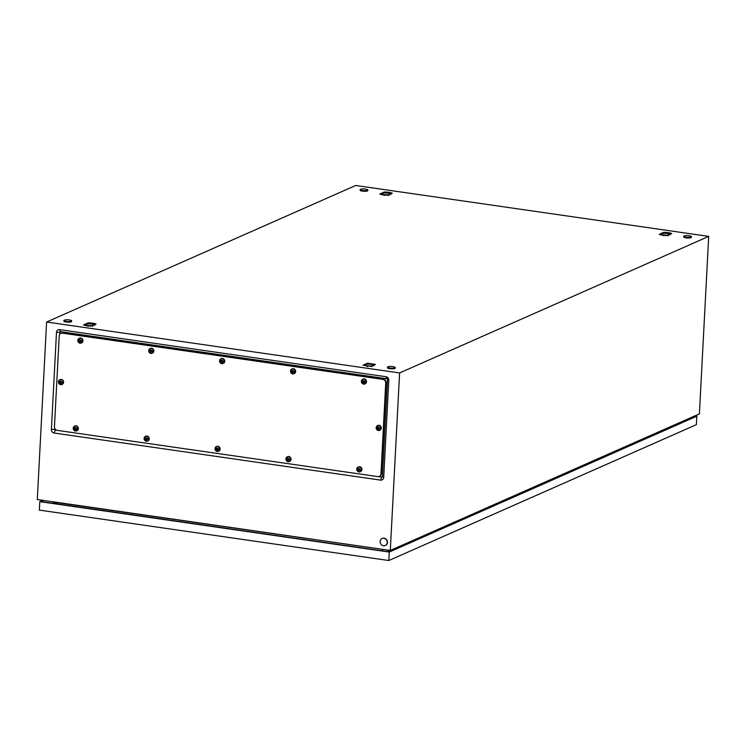 <?xml version="1.0" encoding="UTF-8"?>
<svg xmlns="http://www.w3.org/2000/svg" width="746" height="746" viewBox="0 0 746 746"><rect width="100%" height="100%" fill="white"/><g stroke="black" fill="none" stroke-linecap="round" stroke-linejoin="round"><path stroke-width="1.12" d="M59.764 334.227L59.867 332.222A0.625 0.569 66.2 0 1 60.482 331.69L386.922 378.781A0.625 0.569 66.2 0 1 387.472 379.481L382.381 476.619A0.625 0.569 66.2 0 1 381.765 477.142L378.25 476.638M56.845 430.274L55.325 430.06A0.625 0.569 66.2 0 1 54.784 429.36L54.822 428.549M708.7 236.398L399.604 372.944L46.606 322.02L355.702 185.474L708.7 236.398L699.394 413.899L390.298 550.445L399.604 372.944M386.027 376.73L59.577 329.639A3.198 2.881 -113.8 0 0 56.491 332.343L51.399 429.472A3.198 2.881 -113.8 0 0 54.16 433.025L380.609 480.107A3.198 2.881 -113.8 0 0 383.705 477.412L388.787 380.274A3.198 2.881 -113.8 0 0 386.027 376.73L386.922 378.781M390.298 550.445L37.3 499.531L46.606 322.02M96.075 324.081L95.497 323.839A6.751 1.445 3 0 0 94.733 323.605A6.751 1.445 3 0 0 93.791 323.391A6.751 1.445 3 0 0 92.7 323.204A6.751 1.445 3 0 0 91.516 323.065A6.751 1.445 3 0 0 90.303 322.971A6.751 1.445 3 0 0 88.998 322.915A6.751 1.445 3 0 0 88.009 322.915L83.552 324.883L84.121 325.125A6.751 1.445 3 0 0 84.895 325.359A6.751 1.445 3 0 0 85.837 325.573A6.751 1.445 3 0 0 86.928 325.76A6.751 1.445 3 0 0 88.112 325.899A6.751 1.445 3 0 0 89.324 326.002A6.751 1.445 3 0 0 90.63 326.049A6.751 1.445 3 0 0 91.609 326.049L96.075 324.081M392.293 193.223L391.725 192.981A6.751 1.445 3 0 0 390.951 192.748A6.751 1.445 3 0 0 390.009 192.533A6.751 1.445 3 0 0 388.918 192.347A6.751 1.445 3 0 0 387.733 192.207A6.751 1.445 3 0 0 386.521 192.104A6.751 1.445 3 0 0 385.216 192.058A6.751 1.445 3 0 0 384.237 192.058L379.77 194.025L380.348 194.268A6.751 1.445 3 0 0 381.113 194.501A6.751 1.445 3 0 0 382.055 194.715A6.751 1.445 3 0 0 383.146 194.902A6.751 1.445 3 0 0 384.33 195.042A6.751 1.445 3 0 0 385.542 195.135A6.751 1.445 3 0 0 386.848 195.191A6.751 1.445 3 0 0 387.836 195.191L392.293 193.223M375.527 364.393L367.47 363.227L363.013 365.195L371.07 366.361L375.527 364.393M671.754 233.526L671.176 233.293A6.751 1.445 3 0 0 670.412 233.06A6.751 1.445 3 0 0 669.46 232.845A6.751 1.445 3 0 0 668.379 232.659A6.751 1.445 3 0 0 667.194 232.519A6.751 1.445 3 0 0 665.982 232.416A6.751 1.445 3 0 0 664.667 232.37A6.751 1.445 3 0 0 663.688 232.37L659.231 234.337L659.8 234.58A6.751 1.445 3 0 0 660.564 234.813A6.751 1.445 3 0 0 661.515 235.027A6.751 1.445 3 0 0 662.607 235.204A6.751 1.445 3 0 0 663.791 235.354A6.751 1.445 3 0 0 665.003 235.447A6.751 1.445 3 0 0 666.309 235.503A6.751 1.445 3 0 0 667.288 235.503L671.754 233.526M57.666 502.468L56.649 503.848M387.239 551.536L389.85 550.38L387.221 551.536M382.372 550.837L382.437 549.317M57.61 502.673L382.064 549.261M367.47 363.227L367.032 364.169M384.237 192.058L383.789 193M663.688 232.37L663.25 233.311M88.009 322.915L87.571 323.867M383.472 545.82A3.861 3.469 66.2 0 1 382.111 538.528A3.861 3.469 66.2 0 1 387.137 541.596A3.861 3.469 66.2 0 1 383.472 545.82M382.241 538.472A3.861 3.469 66.2 0 1 387.388 541.484A3.861 3.469 66.2 0 1 385.356 545.531M389.822 368.03A3.861 0.83 -177 0 1 387.51 367.144A3.861 0.83 -177 0 1 388.433 366.659A11.899 11.899 0 0 1 394.345 366.976A3.861 0.83 -177 0 1 395.221 367.554A3.861 0.83 -177 0 1 389.822 368.03M395.221 367.554L395.184 368.179A3.861 0.83 -177 0 1 389.785 368.655A3.861 0.83 -177 0 1 387.482 367.778L387.51 367.144M362.453 190.5A3.861 0.83 -177 0 1 360.15 189.615A3.861 0.83 -177 0 1 361.073 189.13A11.899 11.899 0 0 1 366.985 189.437A3.861 0.83 -177 0 1 367.853 190.016A3.861 0.83 -177 0 1 362.453 190.5M367.853 190.016L367.825 190.64A3.861 0.83 -177 0 1 362.425 191.125A3.861 0.83 -177 0 1 360.113 190.239L360.15 189.615M686.04 237.172A3.861 0.83 -177 0 1 683.728 236.286A3.861 0.83 -177 0 1 684.66 235.801A11.899 11.899 0 0 1 690.572 236.118A3.861 0.83 -177 0 1 691.439 236.687A3.861 0.83 -177 0 1 686.04 237.172M691.439 236.687L691.402 237.321A3.861 0.83 -177 0 1 686.003 237.797A3.861 0.83 -177 0 1 683.7 236.911L683.728 236.286M66.235 321.358A3.861 0.83 -177 0 1 63.932 320.472A3.861 0.83 -177 0 1 64.855 319.987A11.899 11.899 0 0 1 70.767 320.295A3.861 0.83 -177 0 1 71.635 320.873A3.861 0.83 -177 0 1 66.235 321.358M71.635 320.873L71.607 321.498A3.861 0.83 -177 0 1 66.207 321.983A3.861 0.83 -177 0 1 63.895 321.097L63.932 320.472M681.527 421.798L682.609 421.956M54.02 501.937L53.973 502.86L55.54 502.161M53.973 502.86L57.097 503.308M53.059 503.336L53.134 501.816M389.263 552.059L388.825 560.526L696.382 424.66L696.82 416.193L389.263 552.059L39.799 501.648L42.802 500.324M388.825 560.526L39.352 510.115L39.799 501.648M694.852 415.904L696.82 416.193M694.461 416.082L695.552 416.231L388.769 551.76L41.067 501.601L43.688 500.445M59.214 335.849A3.217 2.891 66.2 0 1 62.319 333.136L382.959 379.388A3.217 2.891 66.2 0 1 385.738 382.95L380.973 473.897A3.217 2.891 66.2 0 1 377.868 476.61L57.228 430.358A3.217 2.891 66.2 0 1 54.449 426.796L59.214 335.849M61.032 333.266A3.217 2.891 66.2 0 1 62.673 332.986L383.313 379.238A3.217 2.891 66.2 0 1 386.083 382.801L381.318 473.747A3.217 2.891 66.2 0 1 379.5 476.33M61.974 332.837L61.209 333.182A3.217 2.891 66.2 0 1 62.673 332.986L383.313 379.238A3.217 2.891 66.2 0 1 386.083 382.801L381.318 473.747A3.217 2.891 66.2 0 1 379.677 476.265L379.332 476.414M378.371 430.489A2.574 2.313 66.2 0 1 377.467 425.63A2.574 2.313 66.2 0 1 380.814 427.672A2.574 2.313 66.2 0 1 378.371 430.489M376.348 428.213L377.495 429.146L380.115 428.754L380.152 427.971L378.968 427.868L378.791 427.141L376.385 427.43L376.348 428.213L377.737 428.232L378.101 429.053M377.69 425.546A2.574 2.313 66.2 0 1 381.253 427.477A2.574 2.313 66.2 0 1 379.761 430.228M377.914 428.959L377.495 429.146A1.287 1.156 66.2 0 1 377.01 428.372M376.683 427.523L376.655 428.083M377.924 427.113L377.364 427.635M378.921 428.652L380.115 428.577M359.012 471.938A2.574 2.313 66.2 0 1 358.099 467.071A2.574 2.313 66.2 0 1 361.456 469.122A2.574 2.313 66.2 0 1 359.012 471.938M356.989 469.663L358.136 470.586L360.747 470.204L360.794 469.421L359.6 469.309L359.423 468.581L357.026 468.87L356.989 469.663L358.378 469.682L358.733 470.493M358.332 466.987A2.574 2.313 66.2 0 1 361.894 468.926A2.574 2.313 66.2 0 1 360.393 471.668M358.546 470.409L358.136 470.586A1.287 1.156 66.2 0 1 357.642 469.812M357.325 468.964L357.287 469.523M358.565 468.553L358.005 469.075M359.563 470.092L360.756 470.027M288.115 461.709A2.574 2.313 66.2 0 1 287.21 456.85A2.574 2.313 66.2 0 1 290.558 458.893A2.574 2.313 66.2 0 1 288.115 461.709M286.091 459.433L288.422 460.534L288.665 459.862L289.858 459.974L289.896 459.191L288.711 459.079L288.534 458.361L286.128 458.65L286.091 459.433L287.48 459.452L287.844 460.273M287.434 456.766A2.574 2.313 66.2 0 1 290.996 458.697A2.574 2.313 66.2 0 1 289.504 461.448M287.658 460.179L287.247 460.357A1.287 1.156 66.2 0 1 286.753 459.592M286.427 458.734L286.399 459.294M287.667 458.333L287.107 458.855M288.665 459.862L289.858 459.797M217.226 451.479A2.574 2.313 66.2 0 1 216.312 446.621A2.574 2.313 66.2 0 1 219.669 448.663A2.574 2.313 66.2 0 1 217.226 451.479M215.193 449.204L216.349 450.136L218.96 449.754L219.007 448.961L217.813 448.859L217.636 448.132L215.24 448.421L215.193 449.204L216.582 449.232L216.946 450.043M216.536 446.537A2.574 2.313 66.2 0 1 220.107 448.477A2.574 2.313 66.2 0 1 218.606 451.218M216.76 449.95L216.349 450.136A1.287 1.156 66.2 0 1 215.855 449.362M215.529 448.514L215.501 449.073M216.778 448.104L216.219 448.626M217.776 449.642L218.96 449.568M146.328 441.259A2.574 2.313 66.2 0 1 145.423 436.391A2.574 2.313 66.2 0 1 148.771 438.443A2.574 2.313 66.2 0 1 146.328 441.259M144.304 438.984L145.451 439.907L148.072 439.525L148.109 438.741L146.925 438.629L146.748 437.902L144.342 438.2L144.304 438.984L145.694 439.002L146.057 439.814M145.647 436.307A2.574 2.313 66.2 0 1 149.209 438.247A2.574 2.313 66.2 0 1 147.717 440.989M145.871 439.73L145.451 439.907A1.287 1.156 66.2 0 1 144.966 439.133M144.64 438.284L144.612 438.844M145.88 437.874L145.321 438.396M146.878 439.413L148.072 439.347M75.439 431.029A2.574 2.313 66.2 0 1 74.525 426.171A2.574 2.313 66.2 0 1 77.873 428.213A2.574 2.313 66.2 0 1 75.439 431.029M73.406 428.754L74.563 429.687L77.174 429.295L77.22 428.512L76.027 428.4L75.85 427.682L73.453 427.971L73.406 428.754L74.796 428.773L75.159 429.593M74.749 426.087A2.574 2.313 66.2 0 1 78.311 428.017A2.574 2.313 66.2 0 1 76.819 430.768M74.973 429.5L74.563 429.687A1.287 1.156 66.2 0 1 74.068 428.913M73.742 428.064L73.714 428.614M74.992 427.654L74.432 428.176M75.989 429.192L77.174 429.118M60.678 384.666A2.574 2.313 66.2 0 1 59.764 379.798A2.574 2.313 66.2 0 1 63.121 381.849A2.574 2.313 66.2 0 1 60.678 384.666M58.645 382.39L59.801 383.313L62.412 382.931L62.459 382.148L61.265 382.036L61.088 381.309L58.692 381.607L58.645 382.39L60.034 382.409L60.398 383.22M59.988 379.714A2.574 2.313 66.2 0 1 63.559 381.654A2.574 2.313 66.2 0 1 62.058 384.395M60.212 383.136L59.801 383.313A1.287 1.156 66.2 0 1 59.307 382.549M58.981 381.691L58.953 382.25M60.23 381.281L59.671 381.803M61.228 382.819L62.412 382.754M80.036 343.216A2.574 2.313 66.2 0 1 79.132 338.358A2.574 2.313 66.2 0 1 82.48 340.4A2.574 2.313 66.2 0 1 80.036 343.216M78.013 340.941L79.16 341.873L81.78 341.481L81.818 340.698L80.624 340.596L80.456 339.868L78.05 340.157L78.013 340.941L79.402 340.959L79.757 341.78M79.356 338.274A2.574 2.313 66.2 0 1 82.918 340.213A2.574 2.313 66.2 0 1 81.426 342.955M79.58 341.687L79.16 341.873A1.287 1.156 66.2 0 1 78.675 341.099M78.349 340.251L78.321 340.81M79.589 339.84L79.029 340.363M80.587 341.379L81.78 341.304M221.823 363.675A2.574 2.313 66.2 0 1 220.919 358.807A2.574 2.313 66.2 0 1 224.266 360.859A2.574 2.313 66.2 0 1 221.823 363.675M219.8 361.39L220.947 362.323L223.567 361.941L223.604 361.157L222.42 361.045L222.243 360.318L219.837 360.607L219.8 361.39L221.189 361.418L221.553 362.23M221.142 358.723A2.574 2.313 66.2 0 1 224.705 360.663A2.574 2.313 66.2 0 1 223.213 363.405M221.366 362.136L220.947 362.323A1.287 1.156 66.2 0 1 220.462 361.549M220.135 360.7L220.107 361.26M221.376 360.29L220.816 360.812M222.373 361.829L223.567 361.763M150.934 353.445A2.574 2.313 66.2 0 1 150.021 348.587A2.574 2.313 66.2 0 1 153.378 350.629A2.574 2.313 66.2 0 1 150.934 353.445M148.902 351.17L151.233 352.271L151.485 351.599L152.669 351.711L152.716 350.928L151.522 350.816L151.345 350.098L148.948 350.387L148.902 351.17L150.291 351.189L150.655 352M150.244 348.503A2.574 2.313 66.2 0 1 153.807 350.433A2.574 2.313 66.2 0 1 152.315 353.175M150.468 351.916L150.058 352.093A1.287 1.156 66.2 0 1 149.564 351.329M149.237 350.471L149.209 351.03M150.487 350.07L149.927 350.592M151.485 351.599L152.669 351.534M292.721 373.895A2.574 2.313 66.2 0 1 291.807 369.037A2.574 2.313 66.2 0 1 295.164 371.079A2.574 2.313 66.2 0 1 292.721 373.895M290.698 371.62L291.845 372.552L294.456 372.161L294.502 371.377L293.309 371.275L293.131 370.548L290.735 370.837L290.698 371.62L292.087 371.639L292.441 372.459M292.04 368.953A2.574 2.313 66.2 0 1 295.603 370.883A2.574 2.313 66.2 0 1 294.101 373.634M292.255 372.366L291.845 372.552A1.287 1.156 66.2 0 1 291.35 371.778M291.024 370.93L290.996 371.489M292.273 370.52L291.714 371.042M293.271 372.058L294.465 371.984M363.61 384.125A2.574 2.313 66.2 0 1 362.705 379.257A2.574 2.313 66.2 0 1 366.053 381.309A2.574 2.313 66.2 0 1 363.61 384.125M361.586 381.849L362.743 382.773L365.353 382.39L365.391 381.607L364.207 381.495L364.029 380.768L361.633 381.066L361.586 381.849L362.976 381.868L363.339 382.679M362.929 379.173A2.574 2.313 66.2 0 1 366.491 381.113A2.574 2.313 66.2 0 1 364.999 383.854M363.153 382.595L362.743 382.773A1.287 1.156 66.2 0 1 362.248 382.008M361.922 381.15L361.894 381.71M363.171 380.749L362.603 381.262M364.16 382.278L365.353 382.213M669.638 234.458A4.178 0.895 3 0 0 669.563 234.197A4.178 0.895 3 0 0 668.836 233.824A4.178 0.895 3 0 0 665.012 233.265A4.178 0.895 3 0 0 661.655 233.638A4.178 0.895 3 0 0 661.413 233.778A4.178 0.895 3 0 0 662.112 234.552A4.178 0.895 3 0 0 665.936 235.102A4.178 0.895 3 0 0 668.537 234.953M663.52 235.671L665.936 235.102L668.295 235.792M661.655 233.638L660.658 234.682A4.821 1.035 3 0 0 660.658 234.692L662.112 234.552L663.502 235.661M670.234 234.934L668.836 233.824M390.186 194.156A4.178 0.895 3 0 0 390.102 193.895A4.178 0.895 3 0 0 389.384 193.512A4.178 0.895 3 0 0 385.561 192.962A4.178 0.895 3 0 0 382.194 193.326A4.178 0.895 3 0 0 381.961 193.466A4.178 0.895 3 0 0 382.661 194.24A4.178 0.895 3 0 0 386.484 194.79A4.178 0.895 3 0 0 389.086 194.641M382.194 193.326L381.197 194.38L382.661 194.24L384.05 195.359L386.484 194.79L388.834 195.48M390.773 194.622L389.384 193.512M93.959 325.014A4.178 0.895 3 0 0 93.884 324.752A4.178 0.895 3 0 0 93.166 324.37A4.178 0.895 3 0 0 89.334 323.82A4.178 0.895 3 0 0 85.977 324.184A4.178 0.895 3 0 0 85.734 324.324A4.178 0.895 3 0 0 86.433 325.097A4.178 0.895 3 0 0 90.266 325.648A4.178 0.895 3 0 0 92.858 325.498M85.977 324.184L84.979 325.237L86.433 325.097L87.832 326.216L90.266 325.648L92.616 326.338M94.556 325.48L93.166 324.37M373.42 365.326A4.178 0.895 3 0 0 373.336 365.064A4.178 0.895 3 0 0 372.618 364.682A4.178 0.895 3 0 0 368.794 364.132A4.178 0.895 3 0 0 365.428 364.496A4.178 0.895 3 0 0 365.195 364.635A4.178 0.895 3 0 0 365.894 365.409A4.178 0.895 3 0 0 369.718 365.96A4.178 0.895 3 0 0 372.319 365.81M367.293 366.528L369.718 365.96L372.077 366.65M365.428 364.496L364.44 365.549L365.894 365.409L367.284 366.528M374.007 365.792L372.618 364.682M387.472 379.481L388.787 380.274M382.381 476.619L383.705 477.412M381.765 477.142L380.609 480.107M55.325 430.06L54.16 433.025M54.784 429.36L51.399 429.472M59.867 332.222L56.491 332.343M60.482 331.69L59.577 329.639M63.438 332.641L62.319 333.136M384.078 378.893L382.959 379.388M386.857 382.456L385.738 382.95M382.092 473.402L380.973 473.897M377.047 427.589A1.287 1.156 66.2 0 1 379.285 427.906M379.238 428.698A1.287 1.156 66.2 0 1 377.495 429.146M357.688 469.029A1.287 1.156 66.2 0 1 359.917 469.355M359.88 470.139A1.287 1.156 66.2 0 1 358.136 470.586M286.79 458.809A1.287 1.156 66.2 0 1 289.028 459.126M288.982 459.909A1.287 1.156 66.2 0 1 287.247 460.357M215.902 448.579A1.287 1.156 66.2 0 1 218.13 448.905M218.093 449.689A1.287 1.156 66.2 0 1 216.349 450.136M145.004 438.35A1.287 1.156 66.2 0 1 147.242 438.676M147.195 439.459A1.287 1.156 66.2 0 1 145.451 439.907M74.106 428.129A1.287 1.156 66.2 0 1 76.344 428.446M76.306 429.23A1.287 1.156 66.2 0 1 74.563 429.687M59.354 381.756A1.287 1.156 66.2 0 1 61.582 382.083M61.545 382.866A1.287 1.156 66.2 0 1 59.801 383.313M78.712 340.316A1.287 1.156 66.2 0 1 80.95 340.642M80.904 341.426A1.287 1.156 66.2 0 1 79.16 341.873M220.499 360.766A1.287 1.156 66.2 0 1 222.737 361.092M222.69 361.875A1.287 1.156 66.2 0 1 220.947 362.323M149.601 350.545A1.287 1.156 66.2 0 1 151.839 350.862M151.802 351.646A1.287 1.156 66.2 0 1 150.058 352.093M291.397 370.995A1.287 1.156 66.2 0 1 293.626 371.312M293.588 372.105A1.287 1.156 66.2 0 1 291.845 372.552M362.286 381.225A1.287 1.156 66.2 0 1 364.524 381.542M364.477 382.325A1.287 1.156 66.2 0 1 362.743 382.773M380.451 475.92L379.677 476.265M377.616 430.246L376.236 427.122M358.248 471.686L356.868 468.563M287.359 461.457L285.979 458.333M216.461 451.237L215.081 448.113M145.573 441.007L144.192 437.883M74.675 430.778L73.294 427.654M59.913 384.414L58.533 381.29M79.281 342.974L77.901 339.85M221.068 363.423L219.688 360.299M150.17 353.194L148.79 350.07M291.956 373.653L290.576 370.529M362.854 383.873L361.474 380.749"/></g></svg>
